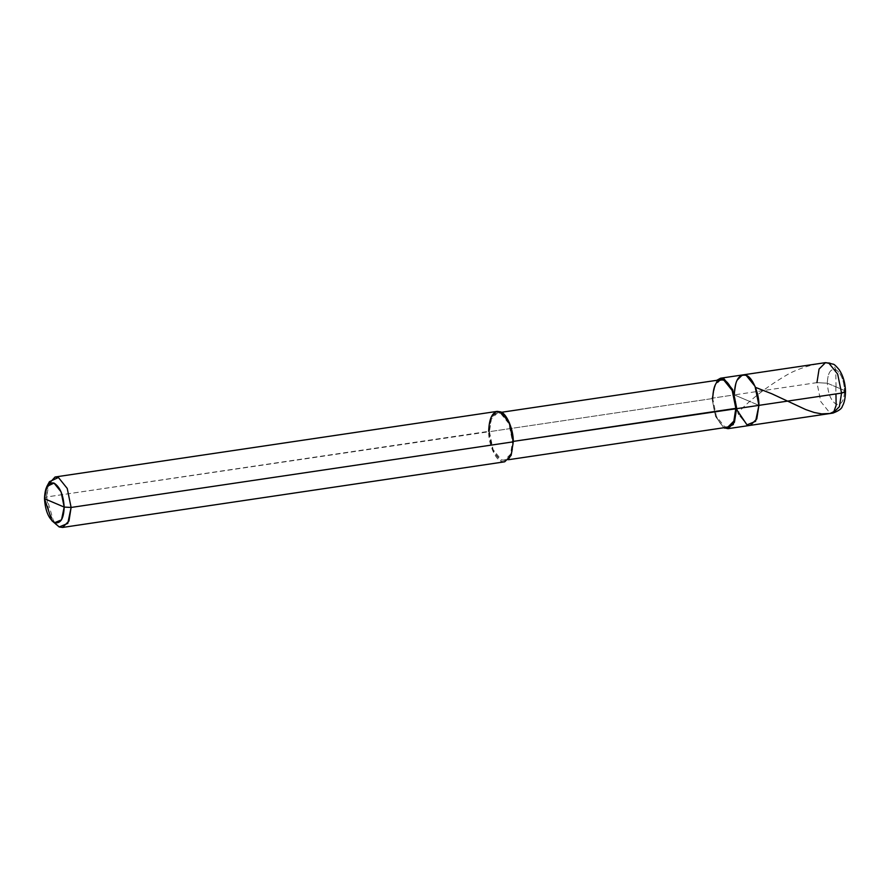 <?xml version="1.0" encoding="UTF-8"?>
<svg xmlns="http://www.w3.org/2000/svg" width="890" height="890" viewBox="0 0 890 890"><rect width="100%" height="100%" fill="white"/><g stroke="black" fill="none" stroke-linecap="round" stroke-linejoin="round"><path stroke-width="0.67" stroke-dasharray="4.45 3.34" d="M727.798 427.156L724.649 426.688L716.361 416.398L712.723 398.52L711.978 398.208L716.761 380.33L711.978 398.208L734.317 394.893L758.914 405.362L734.317 394.893L736.453 381.309L742.872 374.901L736.453 381.309L734.317 394.893L738.188 413.917L746.999 424.864L750.359 425.353L746.999 424.864L738.188 413.917L734.317 394.893L746.61 400.133L734.317 394.893L816.942 382.633L820.814 401.646L829.625 412.593L832.984 413.082L829.625 412.593L820.814 401.646L816.942 382.633L734.317 394.893L736.586 409.478L734.317 394.893L711.978 398.208L715.504 416.353L723.804 427.745L715.504 416.353L711.978 398.208L712.723 398.52C712.378 409.801 718.942 425.298 724.649 426.688C731.602 428.179 735.329 422.071 735.841 408.365M844.554 390.532L827.333 383.201C828.045 393.881 831.004 400.867 836.211 404.182C841.384 405.295 844.165 400.745 844.554 390.532C844.165 400.745 841.384 405.295 836.211 404.182C831.004 400.867 828.045 393.881 827.333 383.201L816.942 382.633L827.333 383.201L844.554 390.532C843.842 379.863 840.883 372.866 835.665 369.561C830.492 368.449 827.711 372.999 827.333 383.201C827.711 372.999 830.492 368.449 835.665 369.561C840.883 372.866 843.842 379.863 844.554 390.532L845.5 391.411M816.942 382.633L819.078 369.039L825.497 362.642M712.723 398.52L489.411 431.672L493.049 449.55L501.337 459.841L504.485 460.297L510.526 454.278L512.529 441.507L513.263 441.407L512.529 441.507C512.017 455.224 508.279 461.332 501.337 459.841C495.63 458.439 489.066 442.953 489.411 431.672L488.666 431.35C488.31 443.353 495.285 459.841 501.359 461.32C508.746 462.911 512.718 456.414 513.274 441.829L512.529 441.507L508.891 423.629L500.603 413.338L497.454 412.882L491.414 418.901L489.411 431.672L712.723 398.52L714.726 385.748L720.767 379.73M504.708 461.81L501.359 461.32L492.548 450.373L488.666 431.35L46.502 496.987L53.834 522.252M55.836 524.599L49.117 512.618L46.502 496.987L44.5 498.7L46.502 496.987L489.411 431.672C489.923 417.955 493.65 411.848 500.603 413.338C506.31 414.74 512.874 430.226 512.529 441.507L513.274 441.829M488.666 431.35L490.813 417.766L497.221 411.369M48.227 484.494L46.502 496.987L49.462 481.668M836.066 386.916L835.721 370.173C834.253 363.609 829.892 361.24 822.649 363.076C811.09 364.7 800.088 368.126 789.63 373.344C768.66 385.348 751.371 398.531 737.777 412.904M835.821 386.816L835.966 393.925M508.49 459.707L504.485 460.297M501.448 412.293L497.454 412.882"/><path stroke-width="1.33" d="M728.031 428.668L734.439 422.261L736.586 408.677L733.26 424.63L724.671 428.179L723.804 427.745L728.031 428.668L832.984 413.082C838.825 410.835 841.929 408.555 842.318 406.241C843.164 404.772 845.344 401.101 845.5 391.411L841.54 393.102L839.404 406.685L832.984 413.082L839.404 406.685L841.54 393.102L758.914 405.362L756.778 418.945L750.359 425.353L756.778 418.945L758.914 405.362C759.27 393.358 752.295 376.882 746.221 375.391C738.834 373.811 734.862 380.308 734.317 394.893C734.862 380.308 738.834 373.811 746.221 375.391C752.295 376.882 759.27 393.358 758.914 405.362L841.54 393.102L845.2 391.934L844.554 390.532M758.914 405.362L755.588 421.315L746.999 424.864L736.586 409.478L746.999 424.864L755.588 421.315L758.914 405.362L755.043 386.338L746.221 375.391L742.872 374.901L746.221 375.391L755.043 386.338L758.914 405.362L736.586 408.677L758.914 405.362M845.5 391.411C845.289 383.056 843.186 375.836 839.192 369.739C836.255 366.191 834.286 364.333 833.285 364.166L825.497 362.642L828.857 363.131L837.668 374.078L841.54 393.102L837.668 374.078L828.857 363.131L825.497 362.642L819.078 369.039L816.942 382.633M46.87 486.441L49.462 481.668L58.417 477.485L67.228 488.432L71.111 507.456L67.228 488.432L58.417 477.485L55.069 476.995L497.221 411.369L500.58 411.859L509.392 422.806L513.274 441.829L71.111 507.456L64.18 507.078L61.076 491.859L54.034 483.092L46.87 486.441L44.5 498.7L64.18 507.078C63.746 518.736 60.565 523.943 54.657 522.675C48.694 518.881 45.312 510.893 44.5 498.7C44.934 487.03 48.116 481.824 54.034 483.092C59.986 486.886 63.368 494.873 64.18 507.078L44.5 498.7L51.965 520.784L54.657 522.675L61.521 519.838L64.18 507.078L71.111 507.456L513.274 441.829L511.127 455.413L504.708 461.81L62.556 527.447L68.964 521.039L71.111 507.456L67.785 523.409L59.196 526.958L51.965 520.784M501.448 412.293L720.767 379.73L723.915 380.197L732.203 390.488L735.841 408.365L512.529 441.507L736.586 408.677L732.704 389.653L723.893 378.706L720.544 378.217L716.761 380.33L723.893 378.706L732.704 389.653L736.586 408.677L735.841 408.365L733.838 421.137L727.798 427.156L508.49 459.707M53.834 522.252L59.196 526.958L62.556 527.447M735.841 408.365C736.186 397.085 729.622 381.588 723.915 380.197C716.973 378.706 713.235 384.814 712.723 398.52M513.274 441.829C513.63 429.826 506.655 413.338 500.58 411.859C493.182 410.268 489.211 416.776 488.666 431.35M55.069 476.995L48.227 484.494M835.966 393.925L836.133 405.417L833.874 411.592L830.203 413.472L821.637 413.872L814.194 412.482L805.784 409.589L771.741 393.747L755.443 387.35M825.497 362.642L720.544 378.217"/></g></svg>
